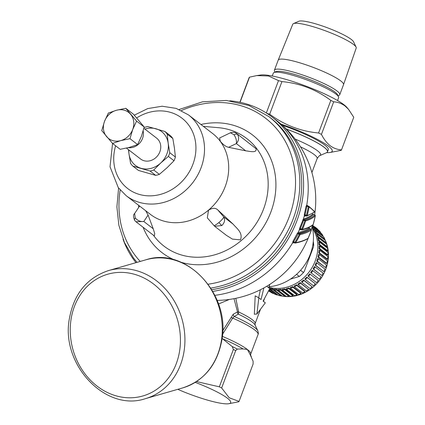 <?xml version="1.0" encoding="UTF-8"?>
<svg xmlns="http://www.w3.org/2000/svg" width="425" height="425" viewBox="0 0 425 425"><rect width="100%" height="100%" fill="white"/><g stroke="black" fill="none" stroke-linecap="round" stroke-linejoin="round"><path stroke-width="0.64" d="M305.293 215.661A0.659 0.579 -108.8 0 0 305.102 215.688L305.102 215.688A0.659 0.579 -108.8 0 0 304.73 216.208L304.305 215.905L304.305 214.524L306.133 206.035L306.85 205.137A98.244 15.512 20.6 0 1 307.939 206.003M300.921 229.606A100.353 27.237 -167.2 0 1 299.885 229.893A0.659 0.563 75.3 0 1 300.273 229.452L300.273 229.452A0.659 0.563 75.3 0 1 300.406 229.436M295.035 243.042L295.046 242.255L295.704 242.691A102.552 27.832 12.8 0 0 308.082 238.313A102.691 96.831 -42.5 0 0 310.675 232.034A102.691 96.831 -42.5 0 0 311.44 229.936A0.659 0.616 -126.5 0 0 310.962 229.128L309.772 228.746A0.659 0.616 53.3 0 1 309.294 227.949A0.659 0.616 53.3 0 1 309.299 227.943L309.437 228.523M312.152 226.653A46.075 40.439 127.6 0 1 310.356 254.107A46.075 40.439 127.6 0 1 268.977 286.732M305.788 215.831A99.168 26.918 -167.2 0 1 304.73 216.208M299.885 229.893L299.45 229.553L299.625 228.262L303.365 219.045A99.53 27.014 12.8 0 0 312.954 213.881L313.135 214.391M294.015 242.733A99.785 27.083 -167.2 0 1 293.038 242.935L292.666 242.787L292.937 241.357L297.272 233.421L298.095 232.581A100.38 27.242 12.8 0 0 309.299 227.943M229.782 100.794A100.38 88.103 127.6 0 1 272.021 116.971A100.38 88.103 127.6 0 1 296.804 221.058A100.38 88.103 127.6 0 1 212.798 291.401M301.75 229.856L301.755 229.07L302.457 229.42A102.946 27.944 12.8 0 0 313.183 224.512A102.691 96.831 -42.5 0 0 315.323 215.746A0.659 0.627 -135.8 0 0 314.824 215.029L313.453 214.588A100.183 27.189 -167.2 0 1 303.806 219.783A0.659 0.574 72.9 0 1 303.37 219.045L303.37 219.045A0.659 0.574 -107.1 0 0 303.801 219.789L300.332 228.613L300.273 229.272L301.66 229.819M222.684 330.809L233.24 314.229L237.517 311.897L238.664 311.977L238.255 314.128L234.313 316.492L232.661 318.097L222.509 334.348M211.783 289.659A98.733 86.657 -52.4 0 0 295.03 220.378A98.733 86.657 -52.4 0 0 285.393 133.02A98.733 86.657 -52.4 0 0 270.656 117.996L268.781 116.551L248.896 105.464L226.291 100.449L202.507 101.83L179.153 109.496M306.467 216.028L306.473 215.247A100.943 95.184 -42.5 0 0 308.327 206.704L308.704 206.258M314.256 212.24A0.659 0.622 -128.4 0 0 314.479 211.799A101.591 27.572 12.8 0 1 307.206 215.507L307.206 215.502A0.659 0.579 71.2 0 1 306.834 216.028L314.256 212.24A0.659 0.659 0 0 0 314.341 211.289L308.879 206.348A0.659 0.659 0 0 0 308.879 206.343A0.659 0.579 127.8 0 1 308.879 206.348A0.659 0.579 127.8 0 1 309.076 206.911A101.591 95.795 137.5 0 1 307.206 215.507L305.038 214.784L305.155 215.518L306.377 215.99M299.625 228.262L301.755 229.07A100.943 95.184 -42.5 0 0 304.879 220.681L305.166 220.224A0.659 0.574 72.8 0 1 305.607 220.963A102.329 27.774 -167.2 0 0 315.323 215.746L315.329 215.773A0.659 0.659 0 0 0 314.888 215.018L314.914 215.034M298.068 232.587A0.659 0.552 -103.4 0 0 298.472 233.415L293.595 241.793L295.046 242.255A100.943 95.184 -42.5 0 0 299.391 234.26L300.082 234.643A103.004 27.954 -167.2 0 0 311.44 229.936L311.445 229.962A0.659 0.659 0 0 0 311.026 229.117L311.052 229.139M295.078 243.047A0.659 0.542 -101.4 0 0 295.322 243.063C300.592 242.006 304.767 240.523 307.838 238.627A0.659 0.611 58.1 0 0 308.082 238.313L308.067 238.351M286.307 129.025A43.509 6.869 20.6 0 1 324.073 147.178A43.509 6.869 20.6 0 1 327.489 151.826A43.509 6.869 20.6 0 1 326.628 152.633A43.509 6.869 20.6 0 1 326.581 152.66M297.272 233.421L299.391 234.26L299.683 233.803A0.659 0.558 76.5 0 1 300.082 234.643A101.591 95.795 137.5 0 1 295.704 242.691L295.704 242.691A0.659 0.542 -101.4 0 1 295.322 243.063A0.659 0.659 0 0 1 294.993 243.047L293.42 242.569A0.659 0.542 78.8 0 1 293.5 242.563M327.489 151.826L328.265 149.759A43.509 6.869 -159.4 0 0 324.849 145.111A43.509 6.869 -159.4 0 0 282.359 125.29M195.234 382.367A41.14 6.497 20.6 0 1 227.455 398.236A41.14 6.497 20.6 0 1 228.549 403.75A41.14 6.497 20.6 0 1 177.778 389.327M250.006 354.291L247.35 349.467A42.787 6.758 20.6 0 1 250.708 354.041L250.665 355.295A43.748 6.912 -159.4 0 0 250.006 354.291L253.109 361.25L253.103 364.023L239.057 401.397L229.197 397.763L221.648 387.977A48.546 7.666 20.6 0 0 219.327 386.824L196.499 381.565M281.031 124.121A47.722 7.538 20.6 0 1 328.461 146.142A47.722 7.538 20.6 0 1 329.726 152.538A47.722 7.538 20.6 0 1 326.623 152.639M341.503 149.876L353.754 117.284L348.564 109.368L346.747 107.259A47.722 7.538 20.6 0 0 344.011 104.773A47.722 7.538 20.6 0 0 301.373 84.421A47.722 7.538 20.6 0 0 260.902 74.991L256.711 75.592L268.51 75.985L278.502 80.617A55.951 8.835 -159.4 0 1 281.94 81.6C299.896 83.257 316.189 89.521 330.836 100.401L318.585 132.988A55.951 8.835 20.6 0 1 321.438 134.406C323.85 139.193 326.751 142.954 330.14 145.685C333.556 148.219 337.349 149.616 341.503 149.876A55.951 8.835 20.6 0 1 341.153 150.338L329.726 152.538M129.976 138.683L137.604 144.564L129.455 147.369L120.19 149.313L112.561 143.432L101.756 130.618L104.497 121.407L108.354 113.055L116.503 110.25L125.768 108.306L136.579 121.12L132.717 129.471L129.976 138.683L120.711 140.627A16.458 14.445 127.6 0 1 106.601 136.595A16.458 14.445 127.6 0 1 104.497 121.407A16.458 14.445 127.6 0 1 116.503 110.25A16.458 14.445 127.6 0 1 130.613 114.282A16.458 14.445 127.6 0 1 132.717 129.471A16.458 14.445 127.6 0 1 120.711 140.627L112.561 143.432L110.022 166.775L118.283 187.643L126.177 195.691L150.365 214.343A51.011 44.774 -52.4 0 0 212.941 205.976A51.011 44.774 -52.4 0 0 220.278 141.307A51.011 44.774 -52.4 0 0 212.665 133.546L188.477 114.893L176.141 108.38L162.116 106.229L147.73 108.582L134.273 115.175M236.534 133.423L256.089 148.745C256.891 153.383 249.842 151.258 245.74 150.838L228.586 147.316C225.957 146.752 223.21 144.755 220.341 141.318L219.608 137.976L230.408 132.786L234.005 134.746A4.935 2.295 143.4 0 1 237.506 134.417L236.528 133.423C235.19 132.255 233.15 132.042 230.408 132.786M256.711 75.592L249.512 77.164A55.951 8.835 -159.4 0 0 249.108 77.69L239.87 102.271M348.564 109.368L345.052 106.006C341.594 103.456 337.806 102.058 333.689 101.814A55.951 8.835 -159.4 0 0 330.836 100.401M337.556 100.539L338.603 97.75A34.887 5.509 -159.4 0 0 338.497 96.767A34.887 5.509 -159.4 0 0 335.862 94.021A34.887 5.509 -159.4 0 0 302.738 78.455A34.887 5.509 -159.4 0 0 274.024 72.532A34.887 5.509 -159.4 0 0 273.296 73.201L272.244 75.99M338.497 96.767L337.53 94.711A33.24 5.249 -159.4 0 0 335.022 92.098A33.24 5.249 -159.4 0 0 303.461 77.265A33.24 5.249 -159.4 0 0 276.101 71.623L274.024 72.532M338.04 95.8L339.017 95.375A34.887 5.509 -159.4 0 0 339.75 94.706A34.887 5.509 -159.4 0 0 337.009 90.977A34.887 5.509 -159.4 0 0 301.277 74.524A34.887 5.509 -159.4 0 0 274.438 70.157A34.887 5.509 -159.4 0 0 274.55 71.14L275.002 72.107M356.086 47.143A33.883 5.35 -159.4 0 0 353.531 44.476A33.883 5.35 -159.4 0 0 321.358 29.357A33.883 5.35 -159.4 0 0 293.473 23.609L298.855 21.25A29.622 4.68 -159.4 0 1 323.234 26.276A29.622 4.68 -159.4 0 1 351.358 39.493A29.622 4.68 -159.4 0 1 353.595 41.825L356.086 47.143A33.883 5.35 -159.4 0 1 356.203 48.078L343.527 84.644A34.887 5.509 -159.4 0 0 343.527 84.644A34.887 5.509 -159.4 0 0 340.781 80.941A34.887 5.509 -159.4 0 0 305.118 64.51A34.887 5.509 -159.4 0 0 278.221 60.095A34.887 5.509 -159.4 0 0 278.21 60.116L274.438 70.157M313.05 227.54L312.216 226.897M315.318 230.695L314.107 229.766A38.67 33.942 127.6 0 0 312.763 227.784L313.384 227.248A39.493 34.664 127.6 0 1 314.771 229.293L314.107 229.766M317.22 234.154L315.95 233.176A38.67 33.942 127.6 0 0 314.851 231.025L315.515 230.557A39.493 34.664 127.6 0 1 316.652 232.783L315.95 233.176M317.247 234.143L325.364 240.401A39.493 34.664 127.6 0 1 326.235 242.776L325.502 243.095L317.385 236.831A38.67 33.942 127.6 0 0 316.545 234.536L317.247 234.143A39.493 34.664 127.6 0 1 318.118 236.518L317.385 236.831M318.548 237.958L326.666 244.216A39.493 34.664 127.6 0 1 327.261 246.712L326.512 246.946L318.394 240.683A38.67 33.942 127.6 0 0 317.82 238.276L318.548 237.958A39.493 34.664 127.6 0 1 319.143 240.449L318.394 240.683M319.409 241.952L327.526 248.211A39.493 34.664 127.6 0 1 327.834 250.798L327.075 250.947L318.957 244.683A38.67 33.942 127.6 0 0 318.66 242.186L319.409 241.952A39.493 34.664 127.6 0 1 319.717 244.534L318.957 244.683M319.812 246.08L327.93 252.344A39.493 34.664 127.6 0 1 327.951 254.979L327.192 255.042L319.074 248.784A38.67 33.942 127.6 0 0 319.053 246.229L319.812 246.08A39.493 34.664 127.6 0 1 319.834 248.721L319.074 248.784M319.759 250.288L327.877 256.551A39.493 34.664 127.6 0 1 327.611 259.213L326.857 259.186L318.739 252.923A38.67 33.942 127.6 0 0 319 250.352L319.759 250.288A39.493 34.664 127.6 0 1 319.494 252.955L318.739 252.923M319.249 254.527L327.367 260.785A39.493 34.664 127.6 0 1 326.814 263.436L326.081 263.319L317.958 257.061A38.67 33.942 127.6 0 0 318.495 254.495L319.249 254.527A39.493 34.664 127.6 0 1 318.692 257.178L317.958 257.061M318.283 258.735L326.4 264.993A39.493 34.664 127.6 0 1 325.571 267.601L316.747 261.141A38.67 33.942 127.6 0 0 317.549 258.618L318.283 258.735A39.493 34.664 127.6 0 1 317.454 261.343L316.747 261.141M312.54 228.299A38.67 33.942 127.6 0 1 315.217 260.939A38.67 33.942 127.6 0 1 268.781 287.252M322.644 235.726A38.67 33.942 127.6 0 1 323.106 236.412M324.679 239.094A38.67 33.942 127.6 0 1 325.295 240.348M325.699 241.251A38.67 33.942 127.6 0 1 325.837 269.126A38.67 33.942 127.6 0 1 283.278 296.267M143.161 131.028A13.164 11.555 127.6 0 1 142.54 138.417A13.164 11.555 127.6 0 1 128.26 147.682M143.889 128.308L156.623 138.125A13.164 11.555 127.6 0 1 159.874 151.778A13.164 11.555 127.6 0 1 140.548 158.977L126.459 148.118M144.904 129.088A21.393 18.774 127.6 0 1 156.018 128.78A21.393 18.774 127.6 0 1 168.183 143.204A21.393 18.774 127.6 0 1 160.751 162.977A21.393 18.774 127.6 0 1 141.153 168.327A21.393 18.774 127.6 0 1 128.982 153.898L128.456 149.658M144.075 127.548A23.63 20.74 127.6 0 1 147.719 126.56L164.932 131.479A23.63 20.74 127.6 0 1 167.211 134.178L168.183 143.204L169.777 152.708A23.63 20.74 127.6 0 1 168.385 156.411L160.751 162.977L153.738 170.021A23.63 20.74 127.6 0 1 150.067 171.025L132.855 166.106A23.63 20.74 127.6 0 1 130.576 163.402L128.982 153.898A21.393 18.774 127.6 0 1 128.823 149.94M164.932 131.479L170.558 135.814A23.63 20.74 127.6 0 1 172.837 138.518L167.211 134.178M169.777 152.708L175.403 157.048A23.63 20.74 127.6 0 1 174.011 160.751L168.385 156.411M153.738 170.021L159.364 174.362A23.63 20.74 127.6 0 1 155.693 175.36L150.067 171.025M132.855 166.106L138.481 170.441L155.693 175.36M175.403 157.048L174.431 148.017L172.837 138.518M159.364 174.362L166.998 167.795L174.011 160.751M125.768 108.306L133.397 114.187L144.202 127.001L141.461 136.212L137.604 144.564M136.579 121.12L144.202 127.001M312.874 244.667L313.735 245.331L313.422 247.021L304.316 271.235L303.503 272.537L300.581 270.284M296.565 274.348L299.296 276.452L290.365 279.151M299.296 276.452A34.558 30.329 -52.4 0 0 303.503 272.537M313.735 245.331A34.558 30.329 -52.4 0 0 313.283 241.437M272.94 288.883L272.733 289.664A39.493 34.664 127.6 0 1 270.295 289.127L270.582 288.368A38.67 33.942 127.6 0 0 272.94 288.883L274.21 289.866M270.295 289.127L278.412 295.386A39.493 34.664 127.6 0 0 280.851 295.922L272.733 289.664M280.851 295.922L281.047 295.173M274.199 289.892L274.407 289.117A38.67 33.942 127.6 0 0 276.84 289.351L276.717 290.137A39.493 34.664 127.6 0 1 274.199 289.892L282.317 296.156A39.493 34.664 127.6 0 0 284.835 296.395L276.717 290.137M284.835 296.395L284.957 295.609L276.84 289.351M278.221 290.19L278.343 289.404A38.67 33.942 127.6 0 0 280.819 289.351L280.782 290.132A39.493 34.664 127.6 0 1 278.221 290.19L286.338 296.448A39.493 34.664 127.6 0 0 288.899 296.395L280.782 290.132M288.899 296.395L288.936 295.609L280.819 289.351M282.301 290.009L282.338 289.228A38.67 33.942 127.6 0 0 284.83 288.883L284.877 289.659A39.493 34.664 127.6 0 1 282.301 290.009L290.418 296.273A39.493 34.664 127.6 0 0 292.995 295.917L284.877 289.659M292.995 295.917L292.947 295.141L284.83 288.883M286.397 289.361L286.349 288.586A38.67 33.942 127.6 0 0 288.825 287.959L288.957 288.713A39.493 34.664 127.6 0 1 286.397 289.361L294.514 295.619A39.493 34.664 127.6 0 0 297.075 294.971L288.957 288.713M297.075 294.971L296.942 294.222L288.825 287.959M290.456 288.246L290.323 287.491A38.67 33.942 127.6 0 0 292.745 286.588L292.963 287.311A39.493 34.664 127.6 0 1 290.456 288.246L298.573 294.504A39.493 34.664 127.6 0 0 301.081 293.569L292.963 287.311M301.081 293.569L300.863 292.852L292.745 286.588M294.424 286.678L294.206 285.956A38.67 33.942 127.6 0 0 296.549 284.793L296.847 285.473A39.493 34.664 127.6 0 1 294.424 286.678L302.542 292.937A39.493 34.664 127.6 0 0 304.964 291.731L296.847 285.473M304.964 291.731L304.672 291.051L296.549 284.793M298.249 284.681L297.952 284.001A38.67 33.942 127.6 0 0 300.188 282.582L300.56 283.215A39.493 34.664 127.6 0 1 298.249 284.681L306.367 290.939A39.493 34.664 127.6 0 0 308.683 289.478L300.56 283.215M308.683 289.478L300.188 282.582M301.888 282.28L301.516 281.647A38.67 33.942 127.6 0 0 303.615 280.001L304.061 280.574A39.493 34.664 127.6 0 1 301.888 282.28L310.006 288.538A39.493 34.664 127.6 0 0 312.178 286.832L304.061 280.574M312.178 286.832L303.615 280.001M305.293 279.501L304.847 278.928A38.67 33.942 127.6 0 0 306.786 277.068L307.296 277.578A39.493 34.664 127.6 0 1 305.293 279.501L313.416 285.759A39.493 34.664 127.6 0 0 315.414 283.836L307.296 277.578M315.414 283.836L306.786 277.068M308.422 276.383L307.913 275.873A38.67 33.942 127.6 0 0 309.66 273.822L310.234 274.263A39.493 34.664 127.6 0 1 308.422 276.383L316.545 282.641A39.493 34.664 127.6 0 0 318.352 280.527L310.234 274.263M318.352 280.527L309.66 273.822M311.238 272.962L310.664 272.521A38.67 33.942 127.6 0 0 312.205 270.311L312.827 270.677A39.493 34.664 127.6 0 1 311.238 272.962L319.356 279.22A39.493 34.664 127.6 0 0 320.949 276.935L312.827 270.677M313.698 269.285L313.076 268.919A38.67 33.942 127.6 0 0 314.383 266.576L315.053 266.863A39.493 34.664 127.6 0 1 313.698 269.285L321.821 275.543A39.493 34.664 127.6 0 0 323.17 273.121L315.053 266.863M313.076 268.919L321.821 275.543M315.78 265.397L315.111 265.11A38.67 33.942 127.6 0 0 316.173 262.661L316.88 262.863A39.493 34.664 127.6 0 1 315.78 265.397L323.898 271.655A39.493 34.664 127.6 0 0 324.998 269.121L316.88 262.863M315.111 265.11L323.898 271.655M325.571 267.601L317.454 261.343M326.814 263.436L318.692 257.178M327.611 259.213L319.494 252.955M327.951 254.979L319.834 248.721M327.834 250.798L319.717 244.534M327.261 246.712L319.143 240.449M326.235 242.776L318.118 236.518M315.515 230.557L323.638 236.815A39.493 34.664 127.6 0 1 324.769 239.041L316.652 232.783M324.094 239.424L324.769 239.041M313.384 227.248L321.502 233.506A39.493 34.664 127.6 0 1 322.888 235.556L314.771 229.293M322.421 235.88L322.888 235.556M312.348 225.925A39.493 34.664 127.6 0 1 312.492 226.1L312.242 226.312M312.465 225.484L318.989 230.515A39.493 34.664 127.6 0 1 320.609 232.358L312.492 226.1M320.328 232.602L320.609 232.358M314.983 226.992L316.131 227.874A39.493 34.664 127.6 0 1 317.964 229.489L312.513 225.292M268.6 290.753L269.896 291.752A39.493 34.664 127.6 0 1 268.542 290.865M268.908 290.174L273.333 293.585A39.493 34.664 127.6 0 1 271.145 292.485L268.69 290.594M273.333 293.585L273.498 293.255M270.38 288.899L269.115 288.102M269.168 287.964A38.67 33.942 127.6 0 1 268.765 287.837M269.45 289.159L277.004 294.982A39.493 34.664 127.6 0 1 274.672 294.158L269.083 289.85M277.004 294.982L277.201 294.451M282.243 296.098A38.67 33.942 127.6 0 1 280.882 295.816M277.876 294.971A38.67 33.942 127.6 0 1 277.111 294.7M293.473 23.609A33.883 5.35 -159.4 0 0 292.772 24.236L278.221 60.095M145.669 210.72L148.091 215.093L153.212 228.746L154.748 233.644L154.291 235.891L135.963 221.76L143.809 221.494L153.212 228.746M240.433 239.859L232.417 239.11L226.323 235.291L214.641 226.286L221.85 225.532A4.935 0.568 -130.1 0 1 218.923 222.525C221.93 219.9 223.534 218.03 223.736 216.92L233.139 224.172C236.608 228.337 243.286 232.815 240.433 239.859M214.641 226.286L207.315 217.855L208.5 210.248C212.373 207.782 215.48 207.687 217.823 209.955L233.139 224.172M249.512 77.164L240.061 102.308M278.502 80.617L266.337 112.986M267.017 113.422A55.951 8.835 20.6 0 1 269.689 114.192L281.94 81.6M318.585 132.988C300.629 131.33 284.336 125.067 269.689 114.192M333.689 101.814L321.438 134.406M239.057 401.397A48.546 7.666 20.6 0 1 238.749 401.8L228.549 403.75M222.333 336.356A42.787 6.758 20.6 0 1 247.35 349.467L243.073 348.946L237.309 349.068L235.694 350.598L221.648 387.977M222.089 338.449L232.215 346.54A47.579 7.512 20.6 0 1 237.309 349.068M235.694 350.598A48.546 7.666 -159.4 0 0 233.378 349.451L232.215 346.54M233.378 349.451L219.327 386.824M314.341 211.289A0.659 0.622 138.5 0 1 314.479 211.799A101.145 15.975 -159.4 0 0 309.076 206.911L306.882 206.237L305.038 214.784L304.305 214.524M302.728 219.932L305.602 220.973A0.659 0.574 72.8 0 1 305.602 220.979L305.602 220.979A101.591 95.795 137.5 0 1 302.462 229.42L302.462 229.42A0.659 0.563 -104.9 0 1 302.074 229.867C306.829 228.607 310.462 226.939 312.975 224.857A0.659 0.659 0 0 0 313.188 224.538L313.172 224.554M237.41 312.072A2.964 2.497 -114.5 0 0 238.255 314.128A37.166 5.87 -159.4 0 1 252.301 322.102A37.166 5.87 -159.4 0 1 255.101 325.029L257.826 330.836A41.82 6.603 20.6 0 0 254.671 327.547A41.82 6.603 20.6 0 0 234.313 316.492A2.964 2.428 -121.3 0 1 233.24 314.229M231.115 317.454A2.964 0.393 -163.9 0 0 232.661 318.097A42.787 6.758 -159.4 0 1 254.692 329.933A42.787 6.758 -159.4 0 1 258.055 334.502C258.48 333.965 258.405 332.738 257.826 330.836M301.793 229.861A0.659 0.563 -104.9 0 0 302.074 229.867A0.659 0.659 0 0 1 301.702 229.861L300.273 229.452M315.329 215.773L313.183 224.512A0.659 0.622 50.2 0 1 312.975 224.857M305.102 215.688L306.42 216.033A0.659 0.659 0 0 0 306.834 216.028A0.659 0.579 71.2 0 1 306.515 216.033M256.923 314.017L258.825 297.824L255.197 295.848L254.341 314.229L256.923 314.017L265.312 302.828L263.102 301.123L269.753 288.591L266.746 286.275M258.825 297.824L261.04 299.535L263.888 287.916M237.517 311.897L234.016 298.674M229.362 299.439L218.492 304.029M292.937 241.357L293.595 241.793L293.425 242.5L294.945 243.004M214.869 295.332A100.38 88.103 -52.4 0 0 292.666 242.787A0.659 0.558 148.3 0 1 293.425 242.5L293.686 242.601M300.273 229.272L300.581 229.473L300.273 229.272A0.659 0.483 165.5 0 0 299.45 229.553A100.38 88.103 -52.4 0 1 298.095 232.581L298.095 232.581A0.659 0.552 76.6 0 0 298.493 233.41L299.683 233.803A102.345 27.779 12.8 0 0 310.962 229.128L309.772 228.746A101.038 27.423 -167.2 0 1 298.493 233.41L298.472 233.415M305.155 215.518L305.453 215.693L305.155 215.518A0.659 0.478 159.1 0 0 304.305 215.905A100.38 88.103 -52.4 0 1 303.37 219.045M308.646 206.237L307.158 205.753L306.882 206.237L306.133 206.035M135.968 262.661A100.38 88.103 127.6 0 1 123.043 239.227M235.795 298.318L238.664 311.977A36.205 5.716 20.6 0 1 252.28 319.717A36.205 5.716 20.6 0 1 255.127 323.584L255.101 325.029M260.355 289.776L258.676 297.744M293.038 242.935A0.659 0.542 78.8 0 1 293.42 242.569M303.806 219.783L305.166 220.224A101.671 27.593 12.8 0 0 314.824 215.029L313.453 214.588A0.659 0.627 43.9 0 1 312.954 213.881M307.094 205.727A0.659 0.579 127.7 0 1 307.047 205.695L307.047 205.695A0.659 0.579 127.7 0 1 306.85 205.137M307.047 205.695L307.163 205.753A0.659 0.595 -73.4 0 1 306.76 205.089A100.38 88.103 -52.4 0 0 276.654 120.546L272.021 116.971M295.099 139.065A38.133 6.019 20.6 0 1 317.592 150.833A38.133 6.019 20.6 0 1 319.786 155.635C319.908 155.035 319.032 156.002 317.167 158.53A36.205 5.716 -159.4 0 0 314.319 154.663A36.205 5.716 -159.4 0 0 300.47 146.816M319.786 155.635L326.527 152.681A43.467 6.864 -159.4 0 0 324.02 147.209A43.467 6.864 -159.4 0 0 286.386 129.104M210.8 288.081A98.733 86.657 -52.4 0 0 289.972 226.53A98.733 86.657 -52.4 0 0 283.517 131.575A98.733 86.657 -52.4 0 0 268.781 116.551M208.154 284.203A95.444 83.773 -52.4 0 0 285.706 225.149A95.444 83.773 -52.4 0 0 279.767 132.717A95.444 83.773 -52.4 0 0 181.448 110.532M120.174 190.007A95.444 83.773 -52.4 0 0 134.725 254.846A95.444 83.773 -52.4 0 0 140.229 261.433M143.103 227.263A74.232 65.153 -52.4 0 0 150.843 241.273A74.232 65.153 -52.4 0 0 174.558 259.957M181.178 262.315A74.232 65.153 -52.4 0 0 260.796 230.924A74.232 65.153 -52.4 0 0 263.649 146.29A74.232 65.153 -52.4 0 0 200.913 124.483M153.398 235.206A67.873 59.569 -52.4 0 0 153.823 235.779A67.873 59.569 -52.4 0 0 241.219 240.587A67.873 59.569 -52.4 0 0 256.966 148.931A67.873 59.569 -52.4 0 0 218.349 127.67L203.363 126.374M221.457 340.181A66.645 57.189 -106.1 0 0 145.855 259.813C185.773 246.192 230.78 294.148 221.893 339.867C217.318 364.65 204.276 380.657 182.766 387.887A66.645 57.189 -106.1 0 0 221.457 340.181M108.508 270.576A66.645 57.189 73.9 0 1 184.11 350.944A66.645 57.189 73.9 0 1 145.419 398.655C105.501 412.271 60.493 364.315 69.387 318.596C73.955 293.813 86.998 277.807 108.508 270.576L145.855 259.813M126.177 195.691A51.011 44.774 -52.4 0 0 188.748 187.324A51.011 44.774 -52.4 0 0 196.09 122.655A51.011 44.774 -52.4 0 0 188.477 114.893M179.663 350.604A63.357 54.363 -106.1 0 0 134.582 274.322A63.357 54.363 -106.1 0 0 71.012 319.558A63.357 54.363 -106.1 0 0 116.094 395.84A63.357 54.363 -106.1 0 0 179.663 350.604M115.621 145.791A44.428 38.999 -52.4 0 0 121.067 181.794A44.428 38.999 -52.4 0 0 178.282 184.944A44.428 38.999 -52.4 0 0 188.588 124.939A44.428 38.999 -52.4 0 0 136.68 117.906M135.224 217.919L134.619 213.525C133.121 214.689 133.168 217.026 134.762 220.538L134.762 220.538A4.935 2.295 -36.6 0 1 135.224 217.919C137.647 220.671 140.505 221.861 143.809 221.494L148.091 215.093M135.846 221.664L134.762 220.538M221.85 225.532C224.666 222.711 225.298 219.842 223.736 216.92L217.823 209.955M213.732 225.346C214.168 225.914 215.895 224.979 218.923 222.525M245.74 150.838L236.337 143.586C238.914 140.579 239.302 137.525 237.506 134.417M228.586 147.316L236.337 143.586C236.805 140.776 236.029 137.833 234.005 134.746M138.614 205.28A74.232 65.153 -52.4 0 0 138.72 207.384M243.073 348.946A43.748 6.912 -159.4 0 0 222.652 338.81M133.471 257.917A98.733 86.657 -52.4 0 0 137.025 262.352M217.133 300.406A100.38 100.38 0 0 0 308.8 236.725M311.366 229.367A100.38 100.38 0 0 0 312.534 225.213M314.633 214.938A100.38 100.38 0 0 0 276.654 120.546M269.88 284.325L268.611 287.714M264.706 298.095L263.463 301.399M260.53 309.209L255.127 323.584M311.445 229.962L308.088 238.34A0.659 0.659 0 0 1 307.838 238.627M118.586 188.052L116.902 206.906L118.867 225.292L124.413 242.478L133.328 257.773L137.009 262.358M258.055 334.502L250.708 354.041M343.522 84.665L339.75 94.706M134.619 213.525L139.613 206.051M182.766 387.887L145.419 398.655M250.665 355.295L251.324 356.703M308.879 206.343A0.659 0.659 0 0 0 308.678 206.237L307.163 205.753M309.804 228.73L309.421 228.501M313.469 214.567L313.119 214.375M317.167 158.53L311.902 172.534"/></g></svg>
